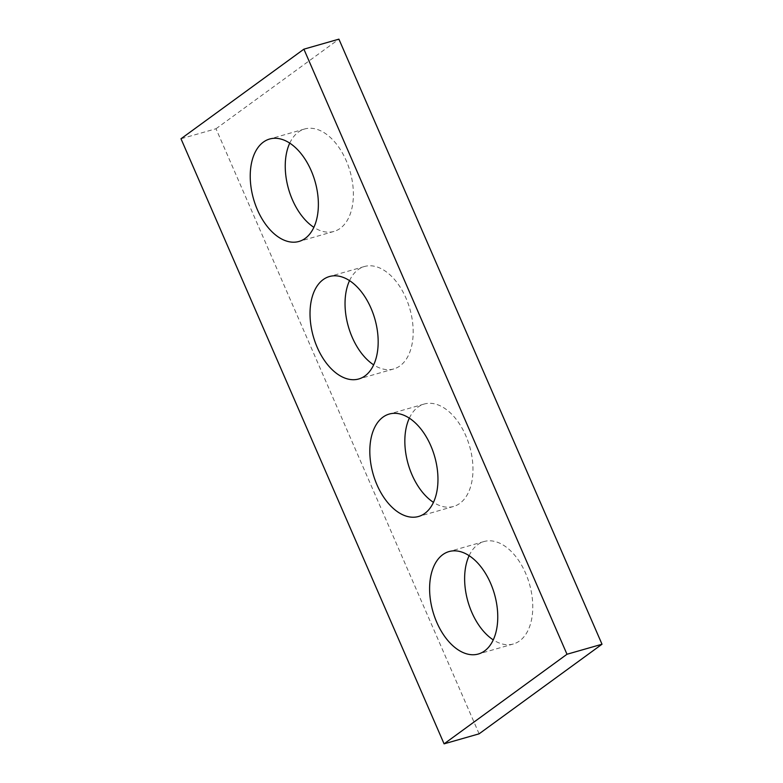 <?xml version="1.0" encoding="UTF-8"?>
<svg xmlns="http://www.w3.org/2000/svg" width="783" height="783" viewBox="0 0 783 783"><rect width="100%" height="100%" fill="white"/><g stroke="black" fill="none" stroke-linecap="round" stroke-linejoin="round"><path stroke-width="0.59" stroke-dasharray="3.92 2.94" d="M479.108 733.828L216.01 128.745L180.99 138.767M216.01 128.745L338.912 39.15M469.134 555.666A53.273 31.986 74 0 1 477.767 544.635A53.273 31.986 74 0 1 484.031 541.542A53.273 31.986 74 0 1 529.455 583.961A53.273 31.986 74 0 1 513.364 643.978A53.273 31.986 74 0 1 493.251 639.887M409.343 418.151A53.273 31.986 74 0 1 417.975 407.111A53.273 31.986 74 0 1 424.239 404.028A53.273 31.986 74 0 1 469.653 446.437A53.273 31.986 74 0 1 453.572 506.464A53.273 31.986 74 0 1 433.459 502.363M349.541 280.637A53.273 31.986 74 0 1 358.183 269.597A53.273 31.986 74 0 1 364.447 266.514A53.273 31.986 74 0 1 409.861 308.923A53.273 31.986 74 0 1 393.78 368.94A53.273 31.986 74 0 1 373.657 364.849M289.749 143.113A53.273 31.986 74 0 1 298.392 132.082A53.273 31.986 74 0 1 304.646 128.989A53.273 31.986 74 0 1 350.07 171.408A53.273 31.986 74 0 1 333.979 231.425A53.273 31.986 74 0 1 313.866 227.334M484.031 541.542L449.021 551.575M513.364 643.978L478.354 654.011M424.239 404.028L389.22 414.06M453.572 506.464L418.553 516.486M364.447 266.514L329.428 276.536M393.78 368.94L358.761 378.972M304.646 128.989L269.636 139.022M333.979 231.425L298.969 241.458"/><path stroke-width="1.17" d="M180.99 138.767L444.088 743.85L566.99 654.255L303.892 49.172L180.99 138.767M303.892 49.172L338.912 39.15L602.01 644.233L479.108 733.828L444.088 743.85M602.01 644.233L566.99 654.255M493.251 639.887A53.273 31.986 74 0 1 469.134 555.666M442.757 554.658A53.273 31.986 74 0 1 449.021 551.575A53.273 31.986 74 0 1 494.435 593.984A53.273 31.986 74 0 1 478.354 654.011A53.273 31.986 74 0 1 434.692 617.073A53.273 31.986 74 0 1 442.757 554.658M433.459 502.363A53.273 31.986 74 0 1 409.343 418.151M382.965 417.143A53.273 31.986 74 0 1 389.22 414.06A53.273 31.986 74 0 1 434.643 456.469A53.273 31.986 74 0 1 418.553 516.486A53.273 31.986 74 0 1 374.9 479.558A53.273 31.986 74 0 1 382.965 417.143M373.657 364.849A53.273 31.986 74 0 1 349.541 280.637M323.164 279.619A53.273 31.986 74 0 1 329.428 276.536A53.273 31.986 74 0 1 374.851 318.945A53.273 31.986 74 0 1 358.761 378.972A53.273 31.986 74 0 1 315.109 342.044A53.273 31.986 74 0 1 323.164 279.619M313.866 227.334A53.273 31.986 74 0 1 289.749 143.113M263.372 142.105A53.273 31.986 74 0 1 269.636 139.022A53.273 31.986 74 0 1 315.05 181.431A53.273 31.986 74 0 1 298.969 241.458A53.273 31.986 74 0 1 255.317 204.52A53.273 31.986 74 0 1 263.372 142.105"/></g></svg>
